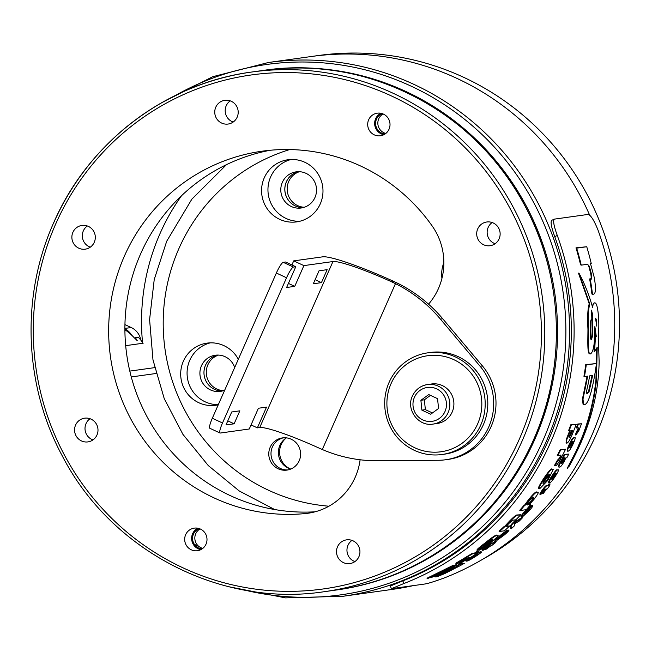 <?xml version="1.0" encoding="UTF-8"?>
<svg xmlns="http://www.w3.org/2000/svg" width="652" height="652" viewBox="0 0 652 652"><rect width="100%" height="100%" fill="white"/><g stroke="black" fill="none" stroke-linecap="round" stroke-linejoin="round"><path stroke-width="0.98" d="M290.808 469.049A17.107 16.748 82.1 0 1 286.456 437.875M288.045 469.913A16.251 15.909 82.1 0 1 272.397 446.954A16.251 15.909 82.1 0 1 283.563 437.794M443.857 262.658A31.369 30.701 -97.9 0 0 441.934 278.42M291.159 159.479A31.369 30.701 -97.9 0 0 270.645 176.912A31.369 30.701 -97.9 0 0 299.781 221.272M264.264 177.809A31.369 30.701 -97.9 0 0 267.736 209.528A31.369 30.701 -97.9 0 0 296.611 221.884A31.369 30.701 -97.9 0 0 320.295 203.831A31.369 30.701 -97.9 0 0 316.815 172.112A31.369 30.701 -97.9 0 0 287.94 159.756A31.369 30.701 -97.9 0 0 264.264 177.809M210.278 342.862A31.369 30.701 -97.9 0 0 189.765 360.295A31.369 30.701 -97.9 0 0 218.306 404.664M238.322 359.285A31.369 30.701 -97.9 0 0 207.059 343.131A31.369 30.701 -97.9 0 0 183.383 361.184A31.369 30.701 -97.9 0 0 186.855 392.903A31.369 30.701 -97.9 0 0 215.73 405.267A31.369 30.701 -97.9 0 0 218.249 404.802M299.211 460.752A16.251 15.909 82.1 0 1 271.982 463.702A16.251 15.909 82.1 0 1 282.446 437.908A16.251 15.909 82.1 0 1 299.211 460.752M224.704 390.173A18.248 17.865 82.1 0 1 201.476 365.739A18.248 17.865 82.1 0 1 234.696 367.516M205.543 365.169A18.248 17.865 -97.9 0 0 222.316 390.98A18.248 17.865 -97.9 0 1 217.303 355.071A18.248 17.865 -97.9 0 0 205.543 365.169M314.965 197.499A18.248 17.865 82.1 0 1 284.386 200.816A18.248 17.865 82.1 0 1 296.138 171.851A18.248 17.865 82.1 0 1 314.965 197.499M286.424 181.794A18.248 17.865 -97.9 0 0 303.196 207.605A18.248 17.865 -97.9 0 1 298.184 171.688A18.248 17.865 -97.9 0 0 286.424 181.794M428.543 304.174A62.739 61.402 -97.9 0 0 438.47 288.494A62.739 61.402 -97.9 0 0 432.243 226.073A182.503 178.615 -97.9 0 0 262.12 151.199A182.503 178.615 -97.9 0 0 109.976 353.001A182.503 178.615 -97.9 0 0 305.454 513.548A62.739 61.402 -97.9 0 0 307.899 513.263A62.739 61.402 -97.9 0 0 355.258 477.15A62.739 61.402 -97.9 0 0 360.116 459.774M185.657 534.689A11.41 11.165 -97.9 0 0 197.417 550.72A11.41 11.165 -97.9 0 0 204.761 532.619A11.41 11.165 -97.9 0 0 185.657 534.689M197.825 528.21A11.41 11.165 -97.9 0 0 200.816 549.66M368.665 119.748A11.41 11.165 -97.9 0 0 380.426 135.779A11.41 11.165 -97.9 0 0 387.777 117.678A11.41 11.165 -97.9 0 0 368.665 119.748M380.833 113.269A11.41 11.165 -97.9 0 0 383.832 134.72M337.524 546.751A11.98 11.72 -97.9 0 0 349.88 563.581A11.98 11.72 -97.9 0 0 357.589 544.575A11.98 11.72 -97.9 0 0 337.524 546.751M351.966 540.402A11.98 11.72 -97.9 0 0 354.924 561.584M75.583 425.071A11.98 11.72 -97.9 0 0 87.93 441.901A11.98 11.72 -97.9 0 0 95.648 422.903A11.98 11.72 -97.9 0 0 75.583 425.071M90.017 418.723A11.98 11.72 -97.9 0 0 92.975 439.904M72.894 232.332A11.98 11.72 -97.9 0 0 85.249 249.162A11.98 11.72 -97.9 0 0 92.959 230.156A11.98 11.72 -97.9 0 0 72.894 232.332M87.335 225.975A11.98 11.72 -97.9 0 0 90.294 247.165M215.771 107.213A11.98 11.72 -97.9 0 0 228.127 124.043A11.98 11.72 -97.9 0 0 235.845 105.037A11.98 11.72 -97.9 0 0 215.771 107.213M230.213 100.856A11.98 11.72 -97.9 0 0 233.172 122.046M477.72 228.893A11.98 11.72 -97.9 0 0 490.068 245.722A11.98 11.72 -97.9 0 0 497.786 226.717A11.98 11.72 -97.9 0 0 477.72 228.893M492.162 222.536A11.98 11.72 -97.9 0 0 495.112 243.726M199.202 528.568A10.554 10.326 -97.9 0 0 202.047 548.943M382.211 113.627A10.554 10.326 -97.9 0 0 385.055 133.994M202.796 548.381A10.554 10.326 82.1 0 1 200.082 528.902M383.091 113.961A10.554 10.326 -97.9 0 0 385.813 133.44M270.27 150.253A182.503 178.615 -97.9 0 0 126.317 351.534A182.503 178.615 -97.9 0 0 315.087 511.804M124.907 329.692A57.034 55.819 -97.9 0 1 134.239 337.769L137.197 340.45M263.848 70.334A262.348 256.758 82.1 0 1 405.919 91.5A262.348 256.758 82.1 0 1 554.991 368.567A262.348 256.758 82.1 0 1 336.375 590.003M228.885 586.743L285.429 597.868L342.944 596.287A269.48 263.734 82.1 0 0 566.955 368.616A269.48 263.734 82.1 0 0 413.792 84.312A269.48 263.734 82.1 0 0 268.453 62.494L311.428 56.496A269.48 263.734 82.1 0 1 456.767 78.313A269.48 263.734 82.1 0 1 589.677 215.201A269.48 263.734 -97.9 0 0 311.428 56.496L318.388 55.526A269.48 263.734 -97.9 0 1 605.879 238.542A269.48 263.734 -97.9 0 1 482.928 559.139M194.353 544.298A240.824 235.682 -97.9 0 0 199.398 546.857M202.234 548.226A240.824 235.682 -97.9 0 0 202.715 548.454M142.511 342.292A57.034 55.819 82.1 0 0 138.297 337.198L135.363 337.614A219.577 214.891 -97.9 0 0 135.469 339.056M137.156 340.531L135.363 337.614M406.473 586.564A269.48 263.734 82.1 0 1 385.919 590.288A269.48 263.734 -97.9 0 0 406.473 586.564M131.614 335.12A17.107 16.748 -97.9 0 0 124.907 328.828M342.944 596.287L392.887 589.318A269.48 263.734 -97.9 0 0 413.433 585.594M124.948 324.623L131.215 327.532A17.107 16.748 82.1 0 1 140.832 340.116M218.493 355.087A18.248 17.865 -97.9 0 0 223.449 390.646M299.374 171.704A18.248 17.865 -97.9 0 0 304.329 207.263M285.992 438.168A18.248 17.865 -97.9 0 0 290.279 468.886M181.549 195.698A215.299 210.71 -97.9 0 0 142.609 343.294M477.663 423.857A48.476 47.441 -97.9 0 0 453.808 359.659A48.476 47.441 -97.9 0 0 391.061 383.637A48.476 47.441 -97.9 0 0 414.916 447.834A48.476 47.441 -97.9 0 0 477.663 423.857M389.097 382.374A51.329 50.237 82.1 0 1 427.851 352.83A51.329 50.237 82.1 0 1 475.096 373.058A51.329 50.237 82.1 0 1 480.785 424.965A51.329 50.237 82.1 0 1 442.04 454.501A51.329 50.237 82.1 0 1 394.786 434.281A51.329 50.237 82.1 0 1 389.097 382.374M442.04 454.501L444.648 454.142A51.329 50.237 -97.9 0 0 483.401 424.599A51.329 50.237 -97.9 0 0 477.704 372.691A51.329 50.237 -97.9 0 0 430.459 352.463L427.851 352.83M412.471 396.033A19.959 19.536 82.1 0 1 427.541 384.541L431.6 383.979A19.959 19.536 82.1 0 1 449.978 391.844A19.959 19.536 82.1 0 1 452.186 412.031A19.959 19.536 82.1 0 1 437.117 423.515L433.058 424.085A19.959 19.536 82.1 0 0 448.128 412.594A19.959 19.536 82.1 0 0 445.919 392.406A19.959 19.536 82.1 0 0 427.541 384.541C420.54 385.739 415.503 389.578 412.406 396.066C405.715 409.497 418.462 426.832 433.058 424.085M430.703 414.224L438.543 408.494L437.565 398.665L428.739 394.566L420.899 400.295L421.877 410.124L430.703 414.224M430.459 395.365L424.379 399.806L425.357 409.643L432.455 412.936M425.357 409.643L421.877 410.124M424.379 399.806L420.899 400.295M442.741 318.787L440.426 319.105A142.584 139.544 -97.9 0 0 395.471 283.644L391.933 281.966L394.256 281.64L397.785 283.318A142.584 139.544 82.1 0 1 442.741 318.787L482.423 365.927A57.034 55.819 82.1 0 1 491.103 426.595A57.034 55.819 82.1 0 1 448.046 459.424L445.723 459.75A57.034 55.819 82.1 0 1 438.641 460.271L377.932 460.785A142.584 139.544 -97.9 0 1 322.308 449.521L318.73 447.94A57.034 6.259 -156.2 0 0 259.74 427.533L257.377 427.859L266.529 407.109L258.404 408.25L249.26 428.992L220.246 433.042A11.41 1.98 114.9 0 1 220.017 433.009A11.41 1.98 114.9 0 1 222.503 422.993L286.554 277.76L276.366 273.033L212.316 418.258L222.503 422.993M440.426 319.105L480.1 366.253A57.034 55.819 82.1 0 1 488.78 426.921A57.034 55.819 82.1 0 1 445.723 459.75M394.256 281.64A68.444 7.514 23.8 0 0 322.756 256.823L293.71 260.873L303.897 265.608L332.944 261.55L259.74 427.533M293.449 267.067L295.772 266.741L285.584 262.006L283.261 262.332L293.449 267.067A11.41 1.98 114.9 0 0 286.554 277.76M220.017 433.009L209.83 428.282A11.41 1.98 -65.1 0 1 212.316 418.258M276.366 273.033A11.41 1.98 -65.1 0 1 283.261 262.332M291.909 264.948L293.71 260.873M295.772 266.741L286.619 287.491L294.745 286.358L303.897 265.608M327.149 269.667L319.032 270.8L313.31 283.767L321.436 282.634L327.149 269.667M231.721 411.974L225.999 424.941L234.125 423.808L239.838 410.833L231.721 411.974M251.053 424.925L257.377 427.859M288.42 283.416L294.745 286.358M227.792 420.866L234.125 423.808M315.103 279.692L321.436 282.634M391.933 281.966A57.034 6.259 23.8 0 0 332.944 261.55M557.289 235.478A272.332 266.521 82.1 0 1 550.712 442.129A272.332 266.521 82.1 0 1 403.767 583.573L391.436 588.666L425.088 583.972C428.177 583.483 434.607 581.462 444.379 577.9A272.332 266.521 82.1 0 0 591.331 436.457A272.332 266.521 82.1 0 0 597.908 229.814C593.988 220.156 590.704 215.021 588.08 214.427L554.42 219.121C552.814 220.286 553.768 225.739 557.289 235.478L554.738 236.627C551.225 226.912 550.272 221.46 551.877 220.27M554.738 236.627A269.48 263.734 82.1 0 1 548.169 440.948A269.48 263.734 82.1 0 1 402.92 580.842L403.767 583.573M390.222 585.936L391.436 588.666M554.42 219.121L551.682 220.319M390.589 585.944L402.92 580.842M576.67 248.143L575.993 247.833A272.332 266.521 -97.9 0 1 580.59 264.842L581.234 265.144A272.903 267.084 -97.9 0 0 576.67 248.143L586.743 246.741A272.903 267.084 82.1 0 1 591.234 263.465L590.435 263.408L594.322 277.744C596.042 288.331 595.773 293.808 593.499 294.182L592.505 294.321A272.903 267.084 -97.9 0 0 590.247 279.227L590.965 279.121C591.959 279.447 592.049 277.491 591.209 273.245L589.359 266.35L587.403 264.28L581.234 265.144M575.993 247.833L586.743 246.741M590.247 279.227L589.628 278.934A272.332 266.521 -97.9 0 1 591.91 294.044L592.505 294.321M589.628 278.934L590.345 278.836C591.348 279.162 591.429 277.198 590.582 272.952L588.723 266.057L587.648 264.239M587.965 264.313L587.403 264.28M590.818 339.211C591.861 337.475 592.285 333.563 592.097 327.475L591.641 312.781M592.171 305.829L594.168 302.756L594.746 303.025C597.55 301.729 599.115 317.98 598.772 327.98L598.397 339.007L599.131 361.689C598.569 397.247 588.414 432.374 568.666 467.068L576.833 450.988C587.607 427.435 594.151 403.71 596.458 379.814L597.208 347.272L594.591 351.526L595.431 337.043L596.278 336.367L594.877 326.554L594.795 332.324C594.591 345.185 593.133 352.382 590.419 353.897L589.384 353.58M589.881 353.653C587.102 354.949 587.933 339.244 587.949 329.162C587.297 317.084 587.729 308.64 589.237 303.84L578.479 273.115L579.106 273.408C584.404 283.123 588.903 294.451 592.611 307.385C593.035 304.093 593.744 302.642 594.746 303.025L594.168 302.756M594.591 351.526L594.045 351.273L594.885 336.791L595.732 336.114L594.844 329.594M568.593 467.036L568.153 466.832L567.24 468.323L576.319 450.744L581.853 437.785C589.375 418.348 594.07 398.942 595.936 379.57L596.751 348.828M591.486 310.148A272.903 267.084 82.1 0 1 591.918 318.844L591.706 318.901C590.63 319.578 590.239 322.993 590.533 329.138L590.63 338.396L591.364 339.464C592.407 337.736 592.839 333.824 592.652 327.736L592.505 314.248L591.486 310.148M594.885 336.791L595.431 337.043M595.545 318.363L596.743 326.122C596.824 321.493 596.425 318.901 595.545 318.363L595.219 318.135M591.934 313.987L592.505 314.248M595.732 336.114L596.278 336.367M590.419 353.897C587.639 355.193 588.479 339.496 588.503 329.423C587.868 317.345 588.308 308.909 589.824 304.109L579.106 273.408M589.237 303.84L589.824 304.109M585.472 387.174A272.903 267.084 -97.9 0 0 587.623 376.147L584.469 376.587A272.903 267.084 -97.9 0 0 586.246 364.924L596.458 363.498A272.903 267.084 82.1 0 1 592.521 386.196C589.742 398.364 587.044 404.484 584.437 404.558L583.556 404.46L582.994 399.057L585.472 387.174L584.95 386.938A272.332 266.521 -97.9 0 0 587.044 376.22M586.246 364.924L585.716 364.68A272.332 266.521 -97.9 0 1 583.939 376.343L584.469 376.587M585.716 364.68L596.458 363.498M589.661 375.862A272.903 267.084 82.1 0 1 587.509 386.872C586.303 391.876 586.262 394.061 587.387 393.441L588.992 392.015L592.644 375.446L589.661 375.862M583.556 404.46L583.043 404.224L582.481 398.82L584.95 386.938M586.8 393.4L587.387 393.441L586.865 393.197L588.471 391.77L592.114 375.202M589.962 386.245L590.484 386.489M568.813 437.044L570.671 433.987A272.332 266.521 -97.9 0 0 572.065 430.556M566.816 443.164C565.626 443.238 566.286 440.369 568.78 434.558A272.903 267.084 -97.9 0 0 570.304 430.809L568.52 430.744A272.332 266.521 -97.9 0 0 570.826 424.737L576.238 424.289A272.903 267.084 82.1 0 1 572.407 434.053C570.06 439.741 568.194 442.781 566.816 443.164L565.96 442.887M566.311 442.928L566.115 439.978L568.275 434.322A272.332 266.521 -97.9 0 0 569.661 430.891M569.025 430.98A272.903 267.084 -97.9 0 0 571.331 424.974L576.238 424.289M570.826 424.737L571.331 424.974M571.185 434.224A272.903 267.084 -97.9 0 0 572.709 430.467L571.527 430.638A272.903 267.084 -97.9 0 1 570.011 434.379C569.033 436.538 568.805 437.5 569.326 437.28L571.185 434.224L570.671 433.987M560.696 449.913L560.182 449.676A272.332 266.521 -97.9 0 1 557.248 455.512L557.762 455.748A272.903 267.084 -97.9 0 0 560.696 449.913L565.569 449.228A272.903 267.084 82.1 0 1 562.684 454.974L560.117 459.904C557.819 463.939 556.237 465.911 555.365 465.813L554.885 465.887A272.903 267.084 -97.9 0 0 557.908 460.483L559.954 458.38L561.03 456.017L560.744 455.332L557.762 455.748M560.182 449.676L565.569 449.228M557.908 460.483L557.395 460.247A272.332 266.521 -97.9 0 1 554.371 465.642L554.885 465.887M557.395 460.247L559.44 458.144L560.524 455.781L560.239 455.096M560.524 455.781L561.03 456.017L560.744 455.332M539.506 488.152C533.972 492.35 551.038 466.18 551.91 469.163L553.238 469.44L547.713 480.5L540.027 488.397L538.707 488.12M540.027 488.397C534.493 492.594 551.543 466.416 552.415 469.399L553.238 469.44M548.984 475.015C548.772 472.765 540.28 485.846 543.801 482.953C544.061 485.292 552.619 472.121 548.984 475.015L549.685 475.015M543.124 482.953L543.801 482.953L543.287 482.716L549.302 474.974M529.611 504.355L530.679 504.526A272.903 267.084 82.1 0 1 526.254 509.668L520.288 510.5A272.903 267.084 -97.9 0 0 524.738 505.333L528.927 500.149C533.572 494.314 536.376 491.689 537.338 492.268L538.022 492.301L537.338 492.268C539.277 491.535 538.136 493.931 533.915 499.456L529.179 504.738L530.679 504.526M524.738 505.333L524.208 505.08A272.332 266.521 -97.9 0 1 519.758 510.255L520.288 510.5M524.208 505.08L525.096 505.381M532.765 497.346C533.955 496.767 533.458 497.867 531.282 500.646C528.829 503.629 527.338 504.974 526.824 504.681L527.354 504.925C527.867 505.218 529.359 503.874 531.812 500.891C533.988 498.112 534.477 497.011 533.287 497.59L531.225 498.666L528.968 501.29L526.686 504.289L527.232 504.941L526.686 504.289M524.567 505.137L528.405 499.905C533.051 494.077 535.854 491.445 536.816 492.024M533.238 497.37L533.76 497.615L533.287 497.59M506.612 526.074L509.652 525.977A272.903 267.084 82.1 0 1 504.493 530.785L499.619 531.47A272.903 267.084 -97.9 0 0 504.64 526.792L509.791 521.682C513.368 517.957 515.838 515.813 517.207 515.251L520.687 514.762A272.903 267.084 82.1 0 1 515.936 519.758L512.888 520.182L509.628 522.774C507.036 525.3 506.115 526.498 506.857 526.368L509.652 525.977M504.64 526.792L504.094 526.531A272.332 266.521 -97.9 0 1 499.065 531.209L499.619 531.47M504.094 526.531L505.129 526.718M504.575 526.457L509.245 521.429C512.822 517.704 515.3 515.561 516.669 514.998L520.687 514.762M506.074 526.099L506.563 526.237M483.515 545.748L483.914 545.928A272.903 267.084 82.1 0 1 477.932 550.353L476.848 550.084M478.462 549.97L478.967 550.207A272.903 267.084 -97.9 0 0 484.949 545.781L489.644 542.676C492.692 540.198 493.417 539.285 491.828 539.954L486.791 543.067C483.98 545.202 482.985 546.156 483.8 545.944L483.914 545.928M483.857 545.903A272.332 266.521 -97.9 0 0 484.363 545.512L484.949 545.781M477.231 550.092C476.237 550.019 478.878 547.639 485.145 542.953C491.575 537.664 495.455 535.031 496.775 535.056L497.337 535.316C499.44 534.844 497.223 537.248 490.712 542.521C485.064 546.995 481.184 549.554 479.073 550.19L478.967 550.207M477.818 550.369C476.832 550.296 479.464 547.908 485.724 543.222C492.146 537.924 496.017 535.292 497.337 535.316L496.775 535.056M484.363 545.512L489.065 542.407C492.121 539.929 492.847 539.025 491.258 539.693M492.553 539.929L491.828 539.954M467.077 557.982A272.332 266.521 -97.9 0 1 458.926 562.953L459.554 563.246A272.903 267.084 -97.9 0 0 468.429 557.794L466.147 558.104L462.064 560.907A272.903 267.084 82.1 0 1 456.53 564.216L455.903 564.249M455.781 563.939L456.221 562.986L471.926 553.597L474.811 553.556A272.903 267.084 -97.9 0 0 477.533 551.673L478.601 551.519A272.903 267.084 82.1 0 1 475.887 553.401L476.93 553.263A272.903 267.084 82.1 0 1 470.548 557.493L469.497 557.639A272.903 267.084 82.1 0 1 460.622 563.1L459.554 563.246M474.216 553.279A272.332 266.521 -97.9 0 0 476.938 551.396L477.533 551.673M476.938 551.396L478.601 551.519M476.433 553.026L476.93 553.263M456.416 564.233L456.84 563.279L462.773 559.473L472.529 553.874L474.811 553.556M427.125 578.153L452.936 565.439L453.686 565.716A272.903 267.084 82.1 0 1 446.49 569.644L440.711 572.317A272.903 267.084 82.1 0 1 440.41 572.464L455.74 565.463L454.917 565.162L455.544 565.455C455.088 566.311 451.494 568.414 444.754 571.763L430.785 577.77L448.266 569.4L427.818 578.471L426.954 578.153M453.384 565.643L454.917 565.162M427.818 578.471L453.686 565.716M461.257 563.711L460.622 563.418A272.332 266.521 -97.9 0 1 456.156 565.944L456.791 566.238A272.903 267.084 -97.9 0 0 461.257 563.711L464.395 563.271A272.903 267.084 82.1 0 1 460.059 565.732L444.786 573.564L437.239 576.653L435.137 576.947A272.903 267.084 -97.9 0 0 440.165 574.681L445.194 573.141L448.054 571.494L446.286 571.747A272.903 267.084 -97.9 0 0 451.013 569.343L455.895 567.737L458.56 565.993L456.791 566.238M460.622 563.418L464.395 563.271M440.165 574.681L439.489 574.371A272.332 266.521 -97.9 0 1 434.452 576.629L435.137 576.947M451.013 569.343L450.361 569.041A272.332 266.521 -97.9 0 1 445.626 571.437L446.286 571.747M450.361 569.041L452.398 568.756L457.916 565.692M458.111 565.692L458.56 565.993M439.489 574.371L442.195 574.396M441.518 574.086L447.394 571.193M447.574 571.185L448.054 571.494M452.398 568.756L453.05 569.057M477.476 554.567A272.903 267.084 82.1 0 1 471.583 558.389L477.671 554.559L477.068 554.281M466.62 561.03L466.742 561.087A272.903 267.084 -97.9 0 0 476.881 554.648L473.279 556.645A272.903 267.084 82.1 0 1 473.205 556.694L470.711 558.511A272.903 267.084 82.1 0 1 466.457 561.127L465.593 560.842L470.328 557.525M466.392 561.136L472.594 556.743C477.24 553.621 480.068 551.999 481.094 551.894L480.491 551.616L481.094 551.894C482.366 551.682 480.606 553.149 475.813 556.295C470.817 559.497 467.81 561.095 466.808 561.079L466.742 561.087M476.425 553.605L480.491 551.616M486.278 548.03A272.903 267.084 82.1 0 1 483.091 550.329L483.156 549.66L486.588 547.02L492.423 543.197L493.906 542.994A272.903 267.084 -97.9 0 0 495.536 541.706L496.221 541.616A272.903 267.084 82.1 0 1 494.591 542.896L495.276 542.798A272.903 267.084 82.1 0 1 491.535 545.659L490.85 545.757A272.903 267.084 82.1 0 1 485.658 549.571L484.966 549.66A272.903 267.084 -97.9 0 0 490.165 545.854L488.69 546.058L486.278 548.03M482.431 550.068L486.001 546.743L491.844 542.929L493.906 542.994M493.328 542.725A272.332 266.521 -97.9 0 0 494.966 541.437L495.536 541.706M494.966 541.437L496.221 541.616M484.395 549.4L484.966 549.66M486.571 547.81A272.332 266.521 -97.9 0 0 489 546.017M483.026 550.337L483.156 549.66L482.57 549.383M501.388 535.602A272.903 267.084 82.1 0 1 501.249 535.724L499.196 537.696L508.951 530.312L508.258 530.052L508.821 530.304C508.943 530.809 507.329 532.456 503.972 535.251L497.321 540.101A272.903 267.084 -97.9 0 0 497.606 539.872L505.381 533.336L495.618 540.638L494.917 540.361L500.198 535.431L507.003 530.223L507.623 530.475A272.903 267.084 82.1 0 1 504.24 533.491L501.388 535.602M504.876 533.083L505.381 533.336M495.618 540.638L500.769 535.691L507.623 530.475M514.444 523.165A272.903 267.084 -97.9 0 0 515.618 522.007L522.521 517.745A272.903 267.084 82.1 0 1 519.31 521.021L514.273 523.963L514.615 525.61A272.903 267.084 82.1 0 1 511.274 528.739L511.135 526.311C510.695 526.099 511.779 524.689 514.395 522.073L516.474 520.598L514.444 523.165M515.17 521.69L521.975 517.492L522.521 517.745M515.797 520.687L515.251 520.435L513.849 521.82C511.233 524.428 510.141 525.838 510.581 526.05L510.72 528.479L511.274 528.739M515.251 520.435L516.474 520.598M526.311 511.29A272.903 267.084 82.1 0 1 526.188 511.421L524.518 513.572L527.199 510.956C529.921 507.753 531.787 505.952 532.798 505.561L532.268 505.308L532.798 505.561C533.075 506.042 531.771 507.835 528.894 510.94L523.157 516.213A272.903 267.084 -97.9 0 0 523.393 515.968L528.275 511.013L529.913 508.845L526.906 511.934C524.322 514.827 522.521 516.441 521.518 516.783L520.981 516.531C520.801 516.042 522.187 514.241 525.145 511.127C527.924 507.859 529.88 505.976 531.013 505.487L531.608 505.724A272.903 267.084 82.1 0 1 528.772 509L526.311 511.29M529.44 508.601L529.913 508.845M521.518 516.783C521.339 516.294 522.733 514.493 525.683 511.38C528.454 508.104 530.41 506.221 531.543 505.732L531.608 505.724M559.628 467.003C558.251 467.769 558.674 466.123 560.891 462.048L562.961 458.323A272.903 267.084 -97.9 0 0 564.917 454.615L568.74 454.077A272.903 267.084 82.1 0 1 566.8 457.777L565.838 457.9L564.11 461.6C561.853 465.479 560.361 467.28 559.628 467.003L558.495 466.759M564.917 454.615L564.404 454.379A272.332 266.521 -97.9 0 1 562.448 458.087L562.961 458.323M564.404 454.379L568.74 454.077M559.114 466.767C557.737 467.533 558.161 465.887 560.378 461.812L562.236 458.706M561.176 462.871L561.714 463.368L563.931 460.785C565.105 458.601 565.341 457.704 564.632 458.079L563.418 458.821L561.176 462.871L561.665 463.376L561.152 463.14L563.418 460.548C564.591 458.364 564.828 457.459 564.119 457.834M549.318 482.138C545.716 484.827 556.572 467.883 557.199 469.847L557.713 470.084C561.478 467.46 550.687 484.371 549.832 482.374L548.797 482.113M549.832 482.374C546.237 485.072 557.085 468.12 557.713 470.084L557.199 469.847M555.504 473.662C555.357 472.178 549.889 480.744 552.171 478.87C552.35 480.394 557.851 471.763 555.504 473.662L555.96 473.662L555.447 473.425M551.217 478.625L552.171 478.87L551.657 478.625L555.048 474.664M567.745 450.662C566.588 450.182 567.973 446.351 571.91 439.171L573.858 437.557L574.363 437.794C577.819 434.949 569.4 453.107 568.259 450.907L567.207 450.638M568.259 450.907C564.982 453.808 573.385 435.683 574.363 437.794L573.858 437.557M572.668 441.608C572.309 439.978 568.039 449.147 570.084 447.158C570.492 448.812 574.779 439.562 572.668 441.608L573.132 441.608L572.627 441.38M569.123 446.913L570.084 447.158L569.571 446.922L572.415 442.692M578.348 424.216L577.843 423.979A272.332 266.521 -97.9 0 1 576.352 427.883L576.865 428.128A272.903 267.084 -97.9 0 0 578.348 424.216L581.494 423.776A272.903 267.084 82.1 0 1 580.035 427.622L578.731 430.996L575.806 435.063A272.903 267.084 -97.9 0 0 577.322 431.404L579.033 428.331L578.789 427.851L576.865 428.128M577.843 423.979L581.494 423.776M577.322 431.404L576.808 431.168A272.332 266.521 -97.9 0 1 575.3 434.827L575.806 435.063M576.808 431.168L578.528 428.095L579.033 428.331L578.789 427.851M545.145 489.204A272.332 266.521 -97.9 0 1 541.959 493.482L542.48 493.727A272.903 267.084 -97.9 0 0 545.92 489.098L544.436 489.302L542.945 491.706A272.903 267.084 82.1 0 1 540.842 494.501L539.88 494.257M540.247 494.273L539.995 493.409L542.179 490.19C544.265 487.231 545.667 485.707 546.376 485.61L548.381 485.642A272.903 267.084 -97.9 0 0 549.457 484.102L550.141 484.004A272.903 267.084 82.1 0 1 549.066 485.544L549.75 485.455A272.903 267.084 82.1 0 1 547.281 488.902L546.596 489A272.903 267.084 82.1 0 1 543.165 493.629L542.48 493.727M547.867 485.398A272.332 266.521 -97.9 0 0 548.935 483.857L549.457 484.102M548.935 483.857L550.141 484.004M549.286 485.235L549.75 485.455M540.769 494.509L540.516 493.654L542.7 490.434C544.787 487.476 546.189 485.944 546.898 485.846L548.381 485.642M328.91 506.205A182.503 178.615 82.1 0 1 178.884 248.624A182.503 178.615 82.1 0 1 289.692 149.552M55.575 224.288A259.504 253.962 82.1 0 1 391.436 95.95A259.504 253.962 82.1 0 1 519.122 439.611A259.504 253.962 82.1 0 1 183.261 567.949A259.504 253.962 82.1 0 1 55.575 224.288M53.611 223.025A262.348 256.758 82.1 0 1 251.664 72.038A262.348 256.758 82.1 0 1 493.165 175.412A262.348 256.758 82.1 0 1 522.244 440.719A262.348 256.758 82.1 0 1 324.191 591.706L335.788 590.084A262.348 256.758 82.1 0 0 533.849 439.098A262.348 256.758 82.1 0 0 504.762 173.791A262.348 256.758 82.1 0 0 263.269 70.416L251.664 72.038C165.844 83.285 88.354 142.364 53.545 223.057C20.595 296.489 24.075 385.65 62.641 456.596C111.631 551.087 220.922 607.558 324.191 591.706M310.336 512.871L305.454 513.548M245.136 590.199A267.76 262.047 -97.9 0 0 552.26 416.302A267.76 262.047 -97.9 0 0 411.119 86.154A267.76 262.047 -97.9 0 0 176.048 95.127M143.171 343.213L125.689 345.658M155.991 373.498L131.28 376.946M129.813 371.102L154.573 367.647M136.757 339.61A217.964 213.318 -97.9 0 0 136.822 340.344M124.907 328.412L131.215 327.532M444.998 411.493A17.107 16.748 -97.9 0 0 436.579 388.837A17.107 16.748 -97.9 0 0 414.436 397.296A17.107 16.748 -97.9 0 0 422.855 419.953A17.107 16.748 -97.9 0 0 444.998 411.493M395.471 283.644L322.308 449.521M482.423 365.927L480.1 366.253M590.345 278.836L590.965 279.121M590.582 272.952L591.209 273.245M588.723 266.057L589.359 266.35M594.143 350.14L594.681 350.393M594.844 337.956L595.39 338.209M592.097 327.475L592.652 327.736M576.319 450.744L576.833 450.988M595.936 379.57L596.458 379.814M595.105 336.758L595.651 337.011M587.949 329.162L588.503 329.423M588.471 391.77L588.992 392.015M568.275 434.322L568.78 434.558M569.514 436.563L570.019 436.799M557.745 460.198L558.251 460.434M559.44 458.144L559.954 458.38M551.91 469.163L552.415 469.399M524.306 505.096L524.836 505.341M526.824 504.681L527.354 504.925M528.405 499.905L528.927 500.149M531.282 500.646L531.812 500.891M504.2 526.514L504.754 526.775M509.245 521.429L509.791 521.682M516.669 514.998L517.207 515.251M485.145 542.953L485.724 543.222M484.477 545.496L485.055 545.765M489.065 542.407L489.644 542.676M456.221 562.986L456.84 563.279M462.162 559.188L462.773 559.473M471.926 553.597L472.529 553.874M439.057 572.154L439.717 572.456M452.936 565.439L453.572 565.732M455.251 567.436L455.895 567.737M444.517 572.831L445.194 573.141M472.081 556.498L472.594 556.743M486.001 546.743L486.588 547.02M491.844 542.929L492.423 543.197M500.198 535.431L500.769 535.691M507.003 530.223L507.558 530.483M515.3 521.755L515.716 521.942M521.787 517.606L522.333 517.859M510.581 526.05L511.135 526.311M515.023 520.663L515.569 520.915M513.849 521.82L514.395 522.073M514.567 521.111L515.113 521.364M526.783 510.76L527.199 510.956M525.145 511.127L525.683 511.38M531.013 505.487L531.543 505.732M560.378 461.812L560.891 462.048M563.418 460.548L563.931 460.785M561.201 463.132L561.714 463.368M577.036 431.135L577.542 431.371M577.998 429.717L578.503 429.953M539.995 493.409L540.516 493.654M542.179 490.19L542.7 490.434M546.376 485.61L546.898 485.846M226.488 164.646L191.884 199.113L166.708 241.232L154.231 279.512L149.593 319.602L152.975 359.855L164.239 398.641L182.927 434.371L208.281 465.577L239.268 490.98L274.622 509.522M335.788 590.084C421.608 578.837 499.106 519.75 533.915 439.065C566.857 365.625 563.385 276.472 524.819 205.527C475.83 111.036 366.53 54.556 263.269 70.416M268.453 62.494L212.699 76.716L161.362 102.902M567.256 468.34L567.77 468.576M560.476 455.096L560.989 455.332M455.275 563.956L455.903 564.241M482.089 550.068L482.684 550.345"/></g></svg>
